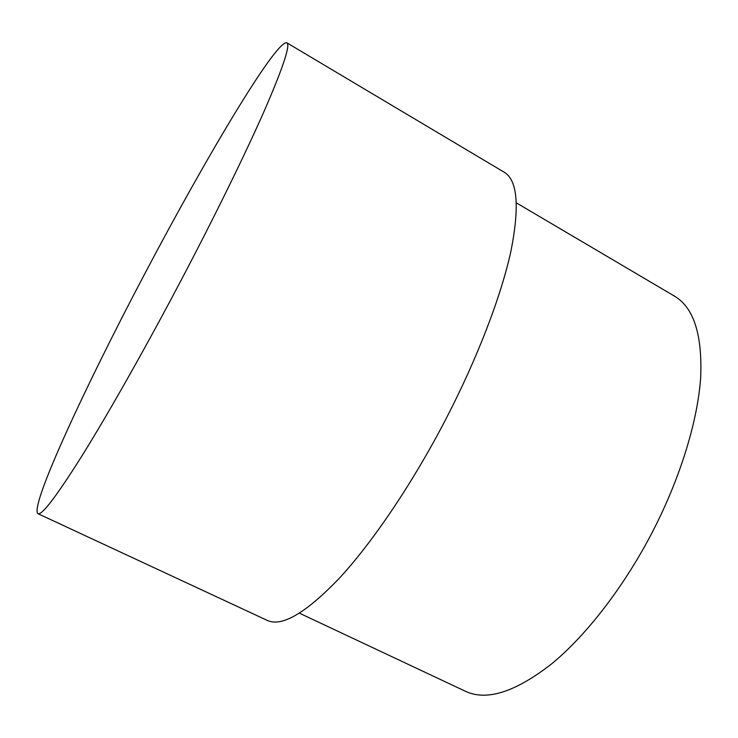 <?xml version="1.0" encoding="UTF-8"?>
<svg xmlns="http://www.w3.org/2000/svg" width="738" height="738" viewBox="0 0 738 738"><rect width="100%" height="100%" fill="white"/><g stroke="black" fill="none" stroke-linecap="round" stroke-linejoin="round"><path stroke-width="1.11" d="M37.924 513.657L267.119 620.335C281.741 627.3 306.002 613.066 339.895 577.633C373.105 541.544 412.874 482.726 445.9 419.073C477.615 357.81 501.24 295.763 510.954 251.049C519.783 206.253 517.495 179.943 504.063 172.138L286.842 42.804C275.892 39.723 203.826 161.354 144.141 274.988C85.857 385.301 29.363 506.757 37.924 513.657C41.798 515.705 56.918 495.751 83.274 453.787C109.575 411.38 146.41 346.242 181.825 278.918C215.883 214.14 246.51 151.419 265.117 108.975C283.327 66.817 290.569 44.76 286.842 42.804M299.471 613.204L465.549 691.331C486.628 701.229 515.281 692.115 551.507 663.969C586.655 635.141 624.892 585.649 653.434 530.041C680.823 476.471 697.77 420.236 700.666 377.625C702.447 334.637 693.72 307.469 674.467 296.132L516.388 202.885"/></g></svg>
